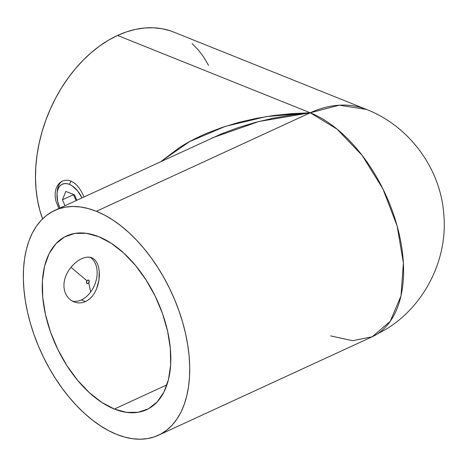 <?xml version="1.0" encoding="UTF-8"?>
<svg xmlns="http://www.w3.org/2000/svg" width="467" height="467" viewBox="0 0 467 467"><rect width="100%" height="100%" fill="white"/><g stroke="black" fill="none" stroke-linecap="round" stroke-linejoin="round"><path stroke-width="0.7" d="M88.899 299.563L85.566 301.6L81.357 299.907L85.566 301.6L88.899 299.563L91.888 296.714L88.899 299.563M94.41 293.206L91.888 296.714L94.41 293.206L96.453 289.155L94.41 293.206M97.959 284.759L96.453 289.155L98.928 280.177L97.959 284.759M99.354 275.588L98.928 280.177L99.237 271.21L99.354 275.588M98.59 267.182L99.237 271.21L98.59 267.182L97.434 263.709L95.788 260.884L93.686 258.8L95.788 260.884M93.686 258.8L91.17 257.527L88.269 257.072L85.076 257.457L81.661 258.665L85.076 257.457L88.269 257.072L91.73 257.726M83.727 196.403L81.789 192.223L83.727 196.403M79.466 188.435L81.789 192.223L79.466 188.435L76.827 185.23L79.466 188.435M73.914 182.714L76.827 185.23L73.914 182.714L70.838 181.027L73.914 182.714M98.689 236.652A95.659 55.404 65.3 0 1 165.826 324.116A95.659 55.404 65.3 0 1 146.55 409.734A95.659 55.404 65.3 0 1 114.374 409.045L166.941 384.837L114.374 409.045A95.659 55.404 65.3 0 1 47.237 321.588A95.659 55.404 65.3 0 1 66.512 235.969A95.659 55.404 65.3 0 1 98.689 236.652L111.286 243.307L123.702 253.015L135.465 265.408L146.107 280.013L155.237 296.259L162.487 313.526L167.589 331.156L170.344 348.464L170.653 364.785L168.494 379.502L163.952 392.035L157.204 401.912L148.506 408.753L138.203 412.291L126.674 412.39L114.374 409.045L101.777 402.396L89.36 392.683L77.598 380.29L66.956 365.69L57.832 349.444L50.576 332.171L45.474 314.548L42.719 297.24L42.409 280.912L44.569 266.202L49.111 253.669L55.859 243.792L64.557 236.95L74.866 233.412L86.389 233.313L98.689 236.652M221.451 133.854L54.738 210.413A123.79 71.696 65.3 0 1 96.377 211.3L310.246 112.786L291.583 114.97L273.201 118.198L255.268 122.453L237.966 127.689L221.451 133.854M212.036 137.963L258.829 121.519L310.246 112.786A123.79 86.056 -68.1 0 1 366.507 109.453L339.322 105.186L310.246 112.786L337.069 129.143L362.153 155.406L382.893 188.843L397.131 225.975L403.383 262.933L401.001 295.874L390.231 321.372L372.193 336.777A123.79 71.696 -114.7 0 0 397.131 225.975A123.79 71.696 -114.7 0 0 310.246 112.786L117.55 35.445L310.246 112.786L266.26 116.598L225.281 126.382L189.573 141.6L161.127 161.413L179.398 147.613C187.349 142.488 196.49 137.707 206.811 133.282L222.234 127.398L238.596 122.447L255.747 118.478L273.522 115.524L291.747 113.627L310.246 112.786L96.377 211.3A123.79 71.696 65.3 0 1 183.262 324.489A123.79 71.696 65.3 0 1 158.325 435.285A123.79 71.696 65.3 0 1 116.686 434.398A123.79 71.696 65.3 0 1 29.8 321.214A123.79 71.696 65.3 0 1 54.738 210.413M330.554 335.89L352.579 340.694L372.193 336.777L387.067 328.645C425.484 304.741 448.472 257.743 443.65 212.777C440.025 167.7 408.701 125.798 366.507 109.453L173.812 32.112A123.79 86.056 111.9 0 0 117.55 35.445A123.79 86.056 111.9 0 0 42.59 218.854L39.788 210.168L37.483 199.946L36.047 189.217L35.492 178.079L35.825 166.643L37.045 155.015L39.14 143.316L42.083 131.647L45.854 120.13L50.413 108.869L55.713 97.971L61.708 87.551L68.34 77.703L75.543 68.521L83.249 60.097L91.38 52.508L99.868 45.83L108.618 40.121L117.55 35.445L126.586 31.844L135.628 29.357L144.595 27.997L153.398 27.781L161.956 28.715L170.186 30.793M67.697 180.221L70.838 181.027L67.697 180.221L64.633 180.338L67.697 180.221M61.79 181.354L64.633 180.338L61.79 181.354L59.309 183.204L61.79 181.354M55.9 189.053L55.176 192.813L55.194 196.911L55.947 201.201L58.842 208.521L55.947 201.201L55.194 196.911L55.176 192.813L55.9 189.053L57.301 185.819L59.309 183.204M192.118 43.594L198.277 49.916L203.752 57.178L208.498 65.304M78.333 302.949L81.988 302.744L78.333 302.949L74.79 302.237L78.333 302.949M71.504 300.643L68.637 298.255L66.349 295.173L64.761 291.507L63.961 287.444L64.002 283.113L64.86 278.7L66.472 274.386L68.754 270.282L71.55 266.564L74.749 263.3L78.17 260.639L81.661 258.665L78.17 260.639L74.749 263.3L71.55 266.564L68.754 270.282L66.472 274.386L64.86 278.7L64.002 283.113L63.961 287.444L64.761 291.507L66.349 295.173L68.637 298.255L71.504 300.643L74.025 301.951M116.686 434.398L124.73 437.112L132.599 438.723L140.217 439.219L147.514 438.595L154.414 436.855L160.852 434.018L166.772 430.107L172.107 425.168L176.812 419.238L180.84 412.384L184.15 404.667L186.712 396.162L188.505 386.95L189.509 377.12L189.713 366.77L189.117 355.994L187.722 344.903L185.551 333.596L182.615 322.189L178.943 310.788L174.576 299.499L169.556 288.437L163.929 277.707L157.747 267.41L151.075 257.65L143.97 248.514L136.51 240.096L128.758 232.478L120.79 225.724L112.687 219.91L104.526 215.089L96.377 211.3L88.333 208.591L80.464 206.98L72.846 206.484L65.549 207.109L58.649 208.848L52.211 211.685L46.291 215.596L40.956 220.535L36.251 226.46L32.223 233.319L28.913 241.036L26.35 249.541L24.558 258.753L23.554 268.578L23.35 278.927L23.945 289.703L25.341 300.801L27.512 312.102L30.448 323.514L34.12 334.915L38.487 346.205L43.507 357.267L49.134 367.996L55.316 378.288L61.988 388.054L69.093 397.183L76.553 405.601L84.305 413.225L92.273 419.973L100.376 425.787L108.542 430.615L116.686 434.398M85.566 301.6L81.988 302.744M57.172 192.386A23.823 13.794 65.3 0 1 62.806 180.875A23.823 13.794 -114.7 0 0 57.248 191.196L57.044 193.466A21.009 12.165 65.3 0 1 69.361 184.348L71.072 181.12L69.361 184.348A21.009 12.165 65.3 0 1 81.982 197.868L77.434 190.664L72.128 185.808L69.361 184.348L66.658 183.613L64.125 183.636L61.866 184.412L59.951 185.919L58.474 188.084L57.476 190.84L56.997 194.068L57.674 201.452L59.881 208.043A21.009 12.165 65.3 0 1 57.044 193.466M76.862 200.226L74.492 194.879L65.824 191.4L62.415 199.8L65.012 205.678L62.415 199.8L73.523 194.681L76.127 200.565L73.523 194.681L62.415 199.8L65.824 191.4L74.492 194.879L76.862 200.226M90.073 257.247A23.823 16.561 -68.1 0 1 90.686 291.968A23.823 16.561 111.9 0 0 90.073 257.247M70.943 267.287L86.967 280.772A1.874 1.302 -68.1 0 1 88.934 280.375A1.874 1.302 -68.1 0 1 88.748 282.903L90.686 291.968L88.748 282.903L87.726 283.621L86.523 282.78L86.967 280.772L87.994 280.054L89.197 280.895L88.748 282.903A1.874 1.302 -68.1 0 1 86.78 283.3A1.874 1.302 -68.1 0 1 86.967 280.772L70.943 267.287M72.227 301.081A23.823 16.561 111.9 0 0 90.686 291.968A23.823 16.561 -68.1 0 1 72.227 301.081M372.193 336.777L158.325 435.285"/></g></svg>
